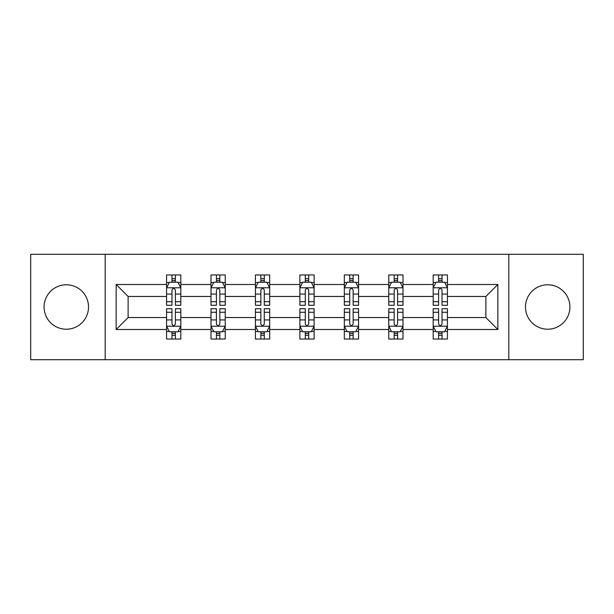 <?xml version="1.0" encoding="UTF-8"?>
<svg xmlns="http://www.w3.org/2000/svg" width="614" height="614" viewBox="0 0 614 614"><rect width="100%" height="100%" fill="white"/><g stroke="black" fill="none" stroke-linecap="round" stroke-linejoin="round"><path stroke-width="0.92" d="M547.696 284.781A22.219 22.219 0 0 0 525.477 307A22.219 22.219 0 0 0 547.696 329.219A22.219 22.219 0 0 0 569.915 307A22.219 22.219 0 0 0 547.696 284.781M66.304 284.781A22.219 22.219 0 0 0 44.085 307A22.219 22.219 0 0 0 66.304 329.219A22.219 22.219 0 0 0 88.523 307A22.219 22.219 0 0 0 66.304 284.781M508.814 254.303L30.7 254.303L30.7 359.697L583.3 359.697L583.3 254.303L508.814 254.303L508.814 359.697M447.429 329.503L447.429 317.538L485.881 317.538L497.847 329.503L447.429 329.503L447.429 339.043L442.019 339.043L442.019 331.783M105.186 359.697L105.186 254.303M433.185 329.503L402.991 329.503L402.991 317.538L433.185 317.538L433.185 339.043L447.429 339.043L447.429 331.437L444.751 331.437M402.991 329.503L402.991 339.043L397.58 339.043L397.58 331.783M388.754 329.503L358.561 329.503L358.561 317.538L388.754 317.538L388.754 339.043L402.991 339.043L402.991 331.437L400.313 331.437M358.561 329.503L358.561 339.043L353.142 339.043L353.142 331.783M344.316 329.503L314.122 329.503L314.122 317.538L344.316 317.538L344.316 339.043L358.561 339.043L358.561 331.437L355.882 331.437M314.122 329.503L314.122 339.043L308.712 339.043L308.712 331.783M299.878 329.503L269.684 329.503L269.684 317.538L299.878 317.538L299.878 339.043L314.122 339.043L314.122 331.437L311.444 331.437M269.684 329.503L269.684 339.043L264.273 339.043L264.273 331.783M255.439 329.503L225.246 329.503L225.246 317.538L255.439 317.538L255.439 339.043L269.684 339.043L269.684 331.437L267.006 331.437M225.246 329.503L225.246 339.043L219.835 339.043L219.835 331.783M211.009 329.503L180.815 329.503L180.815 317.538L211.009 317.538L211.009 339.043L225.246 339.043L225.246 331.437L222.575 331.437M180.815 329.503L180.815 339.043L175.404 339.043L175.404 331.783M166.571 329.503L116.153 329.503L116.153 284.497L166.571 284.497L166.571 296.462L128.119 296.462L128.119 317.538L166.571 317.538L166.571 339.043L180.815 339.043L180.815 331.437L178.137 331.437M169.249 282.563L166.571 282.563L166.571 274.957L166.571 284.497M171.981 282.217L171.981 274.957L166.571 274.957L180.815 274.957L180.815 284.497L211.009 284.497L211.009 274.957L225.246 274.957L225.246 284.497L255.439 284.497L255.439 274.957L269.684 274.957L269.684 284.497L299.878 284.497L299.878 274.957L314.122 274.957L314.122 284.497L344.316 284.497L344.316 274.957L358.561 274.957L358.561 284.497L388.754 284.497L388.754 274.957L402.991 274.957L402.991 284.497L433.185 284.497L433.185 274.957L447.429 274.957L447.429 284.497L497.847 284.497L497.847 329.503M433.185 284.497L433.185 296.462L402.991 296.462L402.991 284.497M388.754 284.497L388.754 296.462L358.561 296.462L358.561 284.497M344.316 284.497L344.316 296.462L314.122 296.462L314.122 284.497M299.878 284.497L299.878 296.462L269.684 296.462L269.684 284.497M255.439 284.497L255.439 296.462L225.246 296.462L225.246 284.497M211.009 284.497L211.009 296.462L180.815 296.462L180.815 284.497M116.153 284.497L128.119 296.462M485.881 317.538L485.881 296.462L447.429 296.462L447.429 284.497M438.596 282.079L442.019 282.079M394.165 282.079L397.58 282.079M349.727 282.079L353.142 282.079M305.288 282.079L308.712 282.079M260.858 282.079L264.273 282.079M216.42 282.079L219.835 282.079M171.981 282.079L175.404 282.079M171.981 331.921L175.404 331.921M216.42 331.921L219.835 331.921M260.858 331.921L264.273 331.921M305.288 331.921L308.712 331.921M349.727 331.921L353.142 331.921M394.165 331.921L397.58 331.921M438.596 331.921L442.019 331.921M128.119 317.538L116.153 329.503M497.847 284.497L485.881 296.462M175.404 278.656L171.981 278.656M166.571 301.72L166.571 305.288L171.981 305.288L171.981 301.72L166.571 301.72L166.571 296.462M180.815 296.462L180.815 305.288L175.404 305.288L175.404 290.054C174.261 287.859 173.125 287.859 171.981 290.054L171.981 301.72M178.137 282.563L180.815 282.563L180.815 274.957L175.404 274.957L175.404 282.217M180.815 287.912L177.968 282.217L169.418 282.217L166.571 287.912M171.981 335.344L175.404 335.344M180.815 312.28L180.815 308.712L175.404 308.712L175.404 312.28L180.815 312.28L180.815 317.538M166.571 317.538L166.571 308.712L171.981 308.712L171.981 323.946C173.125 326.141 174.261 326.141 175.404 323.946L175.404 312.28M169.249 331.437L166.571 331.437L166.571 339.043L171.981 339.043L171.981 331.783M166.571 326.088L169.418 331.783L177.968 331.783L180.815 326.088M219.835 278.656L216.42 278.656M213.687 282.563L211.009 282.563L211.009 274.957L216.42 274.957L216.42 282.217M211.009 301.72L211.009 305.288L216.42 305.288L216.42 301.72L211.009 301.72L211.009 296.462M225.246 296.462L225.246 305.288L219.835 305.288L219.835 290.054C218.699 287.859 217.563 287.859 216.42 290.054L216.42 301.72M222.575 282.563L225.246 282.563L225.246 274.957L219.835 274.957L219.835 282.217M225.246 287.912L222.398 282.217L213.856 282.217L211.009 287.912M264.273 278.656L260.858 278.656M258.118 282.563L255.439 282.563L255.439 274.957L260.858 274.957L260.858 282.217M255.439 301.72L255.439 305.288L260.858 305.288L260.858 301.72L255.439 301.72L255.439 296.462M269.684 296.462L269.684 305.288L264.273 305.288L264.273 290.054C263.137 287.859 261.994 287.859 260.858 290.054L260.858 301.72M267.006 282.563L269.684 282.563L269.684 274.957L264.273 274.957L264.273 282.217M269.684 287.912L266.837 282.217L258.294 282.217L255.439 287.912M216.42 335.344L219.835 335.344M225.246 312.28L225.246 308.712L219.835 308.712L219.835 312.28L225.246 312.28L225.246 317.538M211.009 317.538L211.009 308.712L216.42 308.712L216.42 323.946C217.556 326.141 218.699 326.141 219.835 323.946L219.835 312.28M213.687 331.437L211.009 331.437L211.009 339.043L216.42 339.043L216.42 331.783M211.009 326.088L213.856 331.783L222.398 331.783L225.246 326.088M260.858 335.344L264.273 335.344M269.684 312.28L269.684 308.712L264.273 308.712L264.273 312.28L269.684 312.28L269.684 317.538M255.439 317.538L255.439 308.712L260.858 308.712L260.858 323.946C261.994 326.141 263.13 326.141 264.273 323.946L264.273 312.28M258.118 331.437L255.439 331.437L255.439 339.043L260.858 339.043L260.858 331.783M255.439 326.088L258.294 331.783L266.837 331.783L269.684 326.088M308.712 278.656L305.288 278.656M302.556 282.563L299.878 282.563L299.878 274.957L305.288 274.957L305.288 282.217M299.878 301.72L299.878 305.288L305.288 305.288L305.288 301.72L299.878 301.72L299.878 296.462M314.122 296.462L314.122 305.288L308.712 305.288L308.712 290.054C307.568 287.859 306.432 287.859 305.288 290.054L305.288 301.72M311.444 282.563L314.122 282.563L314.122 274.957L308.712 274.957L308.712 282.217M314.122 287.912L311.275 282.217L302.725 282.217L299.878 287.912M305.288 335.344L308.712 335.344M314.122 312.28L314.122 308.712L308.712 308.712L308.712 312.28L314.122 312.28L314.122 317.538M299.878 317.538L299.878 308.712L305.288 308.712L305.288 323.946C306.432 326.141 307.568 326.141 308.712 323.946L308.712 312.28M302.556 331.437L299.878 331.437L299.878 339.043L305.288 339.043L305.288 331.783M299.878 326.088L302.725 331.783L311.275 331.783L314.122 326.088M353.142 278.656L349.727 278.656M346.994 282.563L344.316 282.563L344.316 274.957L349.727 274.957L349.727 282.217M344.316 301.72L344.316 305.288L349.727 305.288L349.727 301.72L344.316 301.72L344.316 296.462M358.561 296.462L358.561 305.288L353.142 305.288L353.142 290.054C352.006 287.859 350.87 287.859 349.727 290.054L349.727 301.72M355.882 282.563L358.561 282.563L358.561 274.957L353.142 274.957L353.142 282.217M358.561 287.912L355.706 282.217L347.163 282.217L344.316 287.912M349.727 335.344L353.142 335.344M358.561 312.28L358.561 308.712L353.142 308.712L353.142 312.28L358.561 312.28L358.561 317.538M344.316 317.538L344.316 308.712L349.727 308.712L349.727 323.946C350.863 326.141 352.006 326.141 353.142 323.946L353.142 312.28M346.994 331.437L344.316 331.437L344.316 339.043L349.727 339.043L349.727 331.783M344.316 326.088L347.163 331.783L355.706 331.783L358.561 326.088M397.58 278.656L394.165 278.656M391.425 282.563L388.754 282.563L388.754 274.957L394.165 274.957L394.165 282.217M388.754 301.72L388.754 305.288L394.165 305.288L394.165 301.72L388.754 301.72L388.754 296.462M402.991 296.462L402.991 305.288L397.58 305.288L397.58 290.054C396.444 287.859 395.301 287.859 394.165 290.054L394.165 301.72M400.313 282.563L402.991 282.563L402.991 274.957L397.58 274.957L397.58 282.217M402.991 287.912L400.144 282.217L391.602 282.217L388.754 287.912M394.165 335.344L397.58 335.344M402.991 312.28L402.991 308.712L397.58 308.712L397.58 312.28L402.991 312.28L402.991 317.538M388.754 317.538L388.754 308.712L394.165 308.712L394.165 323.946C395.301 326.141 396.437 326.141 397.58 323.946L397.58 312.28M391.425 331.437L388.754 331.437L388.754 339.043L394.165 339.043L394.165 331.783M388.754 326.088L391.602 331.783L400.144 331.783L402.991 326.088M442.019 278.656L438.596 278.656M435.863 282.563L433.185 282.563L433.185 274.957L438.596 274.957L438.596 282.217M433.185 301.72L433.185 305.288L438.596 305.288L438.596 301.72L433.185 301.72L433.185 296.462M447.429 296.462L447.429 305.288L442.019 305.288L442.019 290.054C440.875 287.859 439.739 287.859 438.596 290.054L438.596 301.72M444.751 282.563L447.429 282.563L447.429 274.957L442.019 274.957L442.019 282.217M447.429 287.912L444.582 282.217L436.032 282.217L433.185 287.912M438.596 335.344L442.019 335.344M447.429 312.28L447.429 308.712L442.019 308.712L442.019 312.28L447.429 312.28L447.429 317.538M433.185 317.538L433.185 308.712L438.596 308.712L438.596 323.946C439.739 326.141 440.875 326.141 442.019 323.946L442.019 312.28M435.863 331.437L433.185 331.437L433.185 339.043L438.596 339.043L438.596 331.783M433.185 326.088L436.032 331.783L444.582 331.783L447.429 326.088M180.739 287.774L166.64 287.774M180.815 301.72L175.404 301.72M171.981 294.083L166.571 294.083M180.815 294.083L175.404 294.083M175.404 280.468L171.981 280.468M166.64 326.226L180.739 326.226M166.571 312.28L171.981 312.28M175.404 319.917L180.815 319.917M166.571 319.917L171.981 319.917M171.981 333.532L175.404 333.532M225.177 287.774L211.078 287.774M225.246 301.72L219.835 301.72M216.42 294.083L211.009 294.083M225.246 294.083L219.835 294.083M219.835 280.468L216.42 280.468M269.615 287.774L255.516 287.774M269.684 301.72L264.273 301.72M260.858 294.083L255.439 294.083M269.684 294.083L264.273 294.083M264.273 280.468L260.858 280.468M211.078 326.226L225.177 326.226M211.009 312.28L216.42 312.28M219.835 319.917L225.246 319.917M211.009 319.917L216.42 319.917M216.42 333.532L219.835 333.532M255.516 326.226L269.615 326.226M255.439 312.28L260.858 312.28M264.273 319.917L269.684 319.917M255.439 319.917L260.858 319.917M260.858 333.532L264.273 333.532M314.053 287.774L299.947 287.774M314.122 301.72L308.712 301.72M305.288 294.083L299.878 294.083M314.122 294.083L308.712 294.083M308.712 280.468L305.288 280.468M299.947 326.226L314.053 326.226M299.878 312.28L305.288 312.28M308.712 319.917L314.122 319.917M299.878 319.917L305.288 319.917M305.288 333.532L308.712 333.532M358.484 287.774L344.385 287.774M358.561 301.72L353.142 301.72M349.727 294.083L344.316 294.083M358.561 294.083L353.142 294.083M353.142 280.468L349.727 280.468M344.385 326.226L358.484 326.226M344.316 312.28L349.727 312.28M353.142 319.917L358.561 319.917M344.316 319.917L349.727 319.917M349.727 333.532L353.142 333.532M402.922 287.774L388.823 287.774M402.991 301.72L397.58 301.72M394.165 294.083L388.754 294.083M402.991 294.083L397.58 294.083M397.58 280.468L394.165 280.468M388.823 326.226L402.922 326.226M388.754 312.28L394.165 312.28M397.58 319.917L402.991 319.917M388.754 319.917L394.165 319.917M394.165 333.532L397.58 333.532M447.36 287.774L433.261 287.774M447.429 301.72L442.019 301.72M438.596 294.083L433.185 294.083M447.429 294.083L442.019 294.083M442.019 280.468L438.596 280.468M433.261 326.226L447.36 326.226M433.185 312.28L438.596 312.28M442.019 319.917L447.429 319.917M433.185 319.917L438.596 319.917M438.596 333.532L442.019 333.532"/></g></svg>

